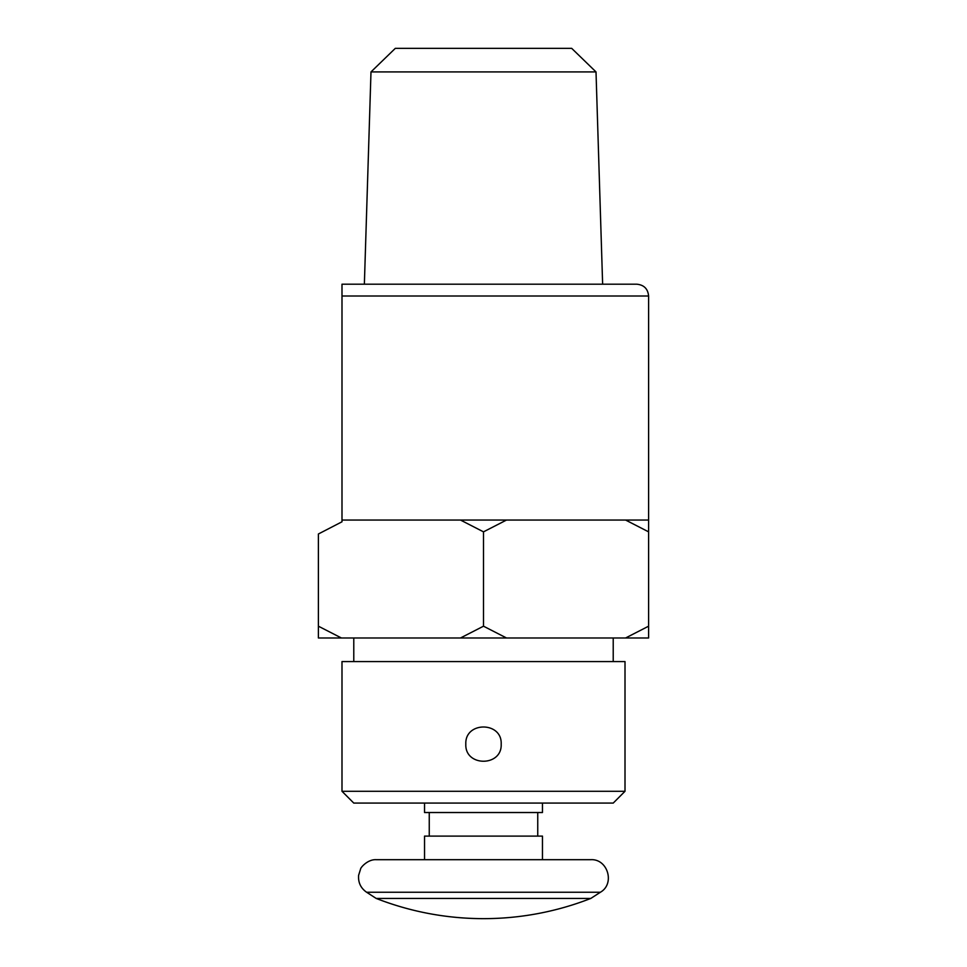 <?xml version="1.0" encoding="UTF-8"?>
<svg xmlns="http://www.w3.org/2000/svg" width="967" height="967" viewBox="0 0 967 967"><rect width="100%" height="100%" fill="white"/><g stroke="black" fill="none" stroke-linecap="round" stroke-linejoin="round"><path stroke-width="1.45" d="M465.816 744.119C464.728 766.928 502.26 766.94 501.184 744.131C502.284 721.346 464.752 721.249 465.816 744.119M625.008 791.284L613.223 803.081L353.777 803.081L341.992 791.284L341.992 661.573L625.008 661.573L625.008 791.284L341.992 791.284M648.603 626.193L648.603 637.978L625.601 637.978L648.603 626.193L648.603 520.053L341.992 520.053L341.992 521.793L318.397 533.989L318.397 626.193L341.399 637.978L318.397 637.978L318.397 626.193M648.603 520.053L648.603 295.999L341.992 295.999L341.992 520.053M341.992 295.999L341.992 284.201L636.806 284.201C643.974 284.902 647.902 288.831 648.603 295.999M460.497 637.978L483.5 626.193L506.503 637.978L341.399 637.978M483.5 626.193L483.5 531.85L460.497 520.053M596.01 71.921L370.99 71.921L395.31 48.35L571.69 48.35L596.01 71.921L602.634 284.201M648.603 531.85L625.601 520.053M506.503 520.053L483.5 531.85M625.601 637.978L506.503 637.978M613.223 661.573L613.223 637.978M590.813 898.428L376.187 898.428C410.697 911.845 446.464 918.59 483.5 918.65A294.814 294.814 0 0 0 590.813 898.428L600.398 892.239L366.602 892.239C360.703 888.105 358.044 882.448 358.624 875.268L360.594 869.019C360.534 867.604 367.774 859.179 376.187 859.687L590.813 859.687C607.796 858.708 615.205 883.862 600.398 892.239M542.463 859.687L424.537 859.687L424.537 836.104L542.463 836.104L542.463 859.687M537.749 836.104L537.749 812.522M542.463 803.081L542.463 812.522L424.537 812.522L424.537 803.081M370.99 71.921L364.366 284.201M353.777 661.573L353.777 637.978M483.5 918.65A294.814 294.814 0 0 1 376.187 898.428L366.602 892.239M429.251 836.104L429.251 812.522"/></g></svg>
